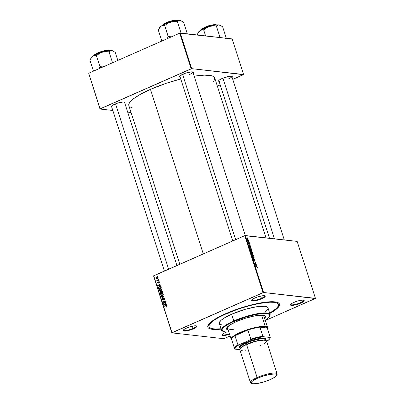 <?xml version="1.0" encoding="UTF-8"?>
<svg xmlns="http://www.w3.org/2000/svg" width="404" height="404" viewBox="0 0 404 404"><rect width="100%" height="100%" fill="white"/><g stroke="black" fill="none" stroke-linecap="round" stroke-linejoin="round"><path stroke-width="0.61" d="M193.067 328.417A6.807 1.475 162.2 0 0 196.268 325.856A6.807 1.475 -17.8 0 1 196.329 325.972A6.807 1.475 -17.8 0 1 193.067 328.417L192.349 326.185L193.067 328.417A6.807 1.475 -17.8 0 1 183.366 330.134A6.807 1.475 -17.8 0 1 183.355 330.002A6.807 1.475 162.2 0 0 186.532 330.391A6.807 1.475 162.2 0 0 193.067 328.417L193.395 328.836L193.067 328.417M186.557 328.063A7.232 1.566 -17.8 0 1 196.586 325.962A7.232 1.566 -17.8 0 1 193.395 328.836L195.43 327.796L196.864 326.467L195.975 325.811L193.061 326.038L189.112 327.083L185.451 328.583L183.8 329.593L183.128 330.74L184.759 331.113L186.89 330.856L193.395 328.836A7.232 1.566 -17.8 0 1 186.057 330.992A7.232 1.566 -17.8 0 1 183.153 330.275A7.232 1.566 -17.8 0 1 186.557 328.063M261.439 298.324A6.807 1.475 162.2 0 0 264.64 295.768A6.807 1.475 -17.8 0 1 264.701 295.885A6.807 1.475 -17.8 0 1 261.439 298.324L260.721 296.092L261.439 298.324A6.807 1.475 -17.8 0 1 251.737 300.046A6.807 1.475 -17.8 0 1 251.727 299.914A6.807 1.475 162.2 0 0 254.904 300.303A6.807 1.475 162.2 0 0 261.439 298.324L261.767 298.743L261.439 298.324M254.929 297.975A7.232 1.566 -17.8 0 1 264.958 295.869A7.232 1.566 -17.8 0 1 261.767 298.743L264.524 297.213L265.236 296.379L264.347 295.718L261.433 295.95L257.484 296.99L253.823 298.495L252.172 299.505L251.5 300.652L252.349 301L255.262 300.768L261.767 298.743A7.232 1.566 -17.8 0 1 254.429 300.904A7.232 1.566 -17.8 0 1 251.525 300.182A7.232 1.566 -17.8 0 1 254.929 297.975M300.409 302.722A6.807 1.475 162.2 0 0 303.611 300.162A6.807 1.475 -17.8 0 1 303.677 300.278A6.807 1.475 -17.8 0 1 300.409 302.722L299.692 300.49L300.409 302.722A6.807 1.475 -17.8 0 1 290.713 304.439A6.807 1.475 -17.8 0 1 290.698 304.308A6.807 1.475 162.2 0 0 293.875 304.697A6.807 1.475 162.2 0 0 300.409 302.722L300.738 303.141L300.409 302.722M293.9 302.369A7.232 1.566 -17.8 0 1 303.929 300.268A7.232 1.566 -17.8 0 1 300.738 303.141L302.773 302.101L304.207 300.773L303.318 300.116L300.409 300.344L296.455 301.389L292.799 302.889L291.148 303.899L290.471 305.045L292.102 305.419L294.233 305.161L300.738 303.141A7.232 1.566 -17.8 0 1 293.4 305.298A7.232 1.566 -17.8 0 1 290.496 304.581A7.232 1.566 -17.8 0 1 293.9 302.369M226.765 331.952L225.528 332.457A7.232 1.566 -17.8 0 1 226.7 331.977M219.13 81.497A7.232 1.566 -17.8 0 1 218.63 80.734A7.232 1.566 -17.8 0 1 222.033 78.528A7.232 1.566 -17.8 0 1 232.063 76.422A7.232 1.566 -17.8 0 1 232.093 77.336L232.3 76.619L230.669 76.245L224.589 77.543L219.276 80.058L218.564 80.891L219.453 81.552M111.787 107.191A7.232 1.566 -17.8 0 1 111.287 106.429A7.232 1.566 -17.8 0 1 114.691 104.222A7.232 1.566 -17.8 0 1 124.715 102.121A7.232 1.566 -17.8 0 1 124.75 103.03L124.957 102.313L123.321 101.944L117.246 103.242L111.933 105.752L111.257 106.898L112.11 107.247M189.572 74.482A6.807 1.475 162.2 0 0 192.769 71.922A6.807 1.475 -17.8 0 1 192.834 72.038A6.807 1.475 -17.8 0 1 189.572 74.482M180.159 77.103A7.232 1.566 -17.8 0 1 179.659 76.341A7.232 1.566 -17.8 0 1 183.062 74.129A7.232 1.566 -17.8 0 1 193.087 72.028A7.232 1.566 -17.8 0 1 193.122 72.937L193.329 72.225L191.698 71.851L185.618 73.149L180.305 75.664L179.593 76.497L180.482 77.154M277.987 303.924A36.38 7.883 162.2 0 0 277.174 302.313A36.38 7.883 -17.8 0 1 277.901 303.293L278.285 304.48A36.38 7.883 -17.8 0 1 269.67 313.145L276.073 308.676L277.871 306.57L278.356 304.808L277.503 303.46L276.589 302.96L273.811 302.328L269.877 302.202L259.176 303.485L249.495 305.682L239.304 308.732L226.457 313.661L226.361 313.373L226.457 313.661A36.38 7.883 -17.8 0 1 278.285 304.48M269.741 313.534L274.064 310.893L277.215 308.434L279.497 305.293L279.305 303.677L277.745 302.515L274.871 301.859L270.801 301.732L262.797 302.535L249.697 305.333L235.684 309.691L225.851 313.595A37.653 8.161 -17.8 0 1 278.053 302.652A37.653 8.161 -17.8 0 1 269.786 313.509M128.75 105.141L129.351 102.954L133.28 98.904L140.526 94.238L150.465 89.355A45.102 9.772 162.2 0 1 180.775 79.007L166.398 83.239L150.465 89.355L203.298 253.909L150.465 89.355A45.102 9.772 162.2 0 0 128.841 105.545L179.795 264.251M124.397 102.015A6.807 1.475 -17.8 0 1 124.462 102.131L176.922 265.519M231.739 76.321A6.807 1.475 -17.8 0 1 231.805 76.437A6.807 1.475 -17.8 0 1 228.543 78.881M297.167 241.395L315.453 298.344L263.57 292.491L245.289 235.542L297.167 241.395L244.733 235.673L153.712 275.735L171.993 332.684L263.019 292.622L244.733 235.673L245.289 235.542L263.57 292.491L315.302 298.521L265.332 320.508L315.453 298.344L297.167 241.395M249.223 242.36L249.313 242.647L249.223 242.36M248.596 240.42L248.687 240.708L248.596 240.42M250.788 249.642L250.445 249.793L250.788 249.642L250.47 250.525L250.945 251.374L251.687 251.823L251.99 250.94L250.788 249.642L250.394 249.945L250.556 250.768L251.793 251.823L251.99 250.94L250.576 249.667M250.758 247.157L249.95 245.789L250.212 245.45L248.925 245.672L250.859 247.47L249.95 245.789L250.212 245.45L248.925 245.672L250.758 247.157M252.662 253.081L252.152 252.313L251.793 252.55L251.162 252.192L251.46 253.566L253.02 254.192L252.662 253.081L251.97 252.237L251.793 252.55L251.328 252.126L251.46 253.566L253.02 254.192L252.662 253.081M254.156 257.737L252.359 256.368L254 257.853L252.909 258.08L253.005 258.368L254.273 258.106L254.156 257.737L252.359 256.368L254 257.853L252.909 258.08L253.005 258.368L254.273 258.106L254.156 257.737M257.111 267.822L257.242 267.286L256.631 266.564L255.49 266.105L257.07 267.251L256.974 267.781L257.303 267.574L256.959 266.786L255.49 266.105L256.888 266.953L257.217 267.807M256.111 263.822L254.793 263.302L255.732 262.64L255.631 262.337L254.076 261.706L255.49 262.519L254.545 263.176L254.646 263.484L256.202 264.115L254.793 263.302L255.732 262.64L254.076 261.706L255.49 262.519L254.545 263.176L254.646 263.484L256.202 264.115L256.111 263.822M256.843 266.105L256.348 265.721L256.035 264.736L256.298 264.398L255.01 264.62L256.944 266.418L256.348 265.721L256.035 264.736L256.298 264.398L255.01 264.62L255.121 264.974L256.843 266.105M253.535 258.858L253.389 259.62L254.01 260.434L254.212 260.146L253.793 260.327L254.212 260.146L253.985 259.519L254.308 259.358L254.697 260.792L254.899 259.984L254.591 259.358L254.04 259.126L253.909 260.146L253.566 258.863L253.313 259.307L253.97 260.429L254.227 259.393L254.485 259.479L254.783 260.792L254.899 259.984L254.202 259.07L253.909 260.146L253.434 258.868M252.263 254.242L251.919 254.394L252.263 254.242L251.944 255.131L252.419 255.974L253.167 256.424L253.47 255.545L252.263 254.242L251.874 254.545L252.035 255.368L253.273 256.424L253.47 255.545L252.051 254.268M249.515 244.268L249.642 243.617L249.127 242.905L248.728 243.748L248.49 242.769L249.01 243.966L248.98 243.324L249.51 243.592L249.495 244.263L249.485 243.248L249.056 242.915L248.834 243.647L248.566 242.713L248.677 243.673L249.101 243.945L249.268 243.203L249.616 244.253M250.026 247.374L249.667 247.92L249.985 248.96L251.541 249.586L250.98 248.101L250.283 247.45L249.657 247.637L249.985 248.96L251.541 249.586L251.101 248.319L249.818 247.399M247.278 238.158L247.066 238.779L248.011 239.764L248.197 239.128L247.243 238.153L247.152 239.001L248.046 239.769L248.197 239.128L247.132 238.173M248.955 241.531L247.652 240.486L247.915 241.365L249.046 241.819L247.652 240.486L247.915 241.365L249.046 241.819L248.955 241.531M247.743 237.759L247.834 238.047L247.743 237.759M160.625 289.102L159.974 288.936L160.62 288.779L161.484 289.052L161.817 290.077L161.034 290.936L159.711 290.991L159.141 289.915L159.782 289.037L159.181 290.38L160.11 291.102M159.767 285.704L160.55 285.744L160.651 286.057L157.767 285.86L157.656 285.507L160.004 284.042L160.095 284.33L159.449 284.719L159.767 285.704L159.449 284.719L160.095 284.33L160.004 284.042L157.656 285.507L157.767 285.86L160.651 286.057L160.55 285.744L159.767 285.704M167.044 305.863L166.968 306.459L166.448 306.742L166.766 306.101L166.539 305.757L164.307 306.232L164.216 305.944L166.67 305.469L167.044 305.863L166.135 305.49L164.216 305.944L164.307 306.232L166.751 305.969L166.448 306.742L167.044 305.863M163.812 298.288L164.741 298.702L164.403 298.667L164.357 299.278L164.691 299.314L164.019 299.51L164.494 299.566L164.019 299.51L164.14 299.783L164.701 298.561L163.772 297.98L164.549 298.248L164.686 299.319L164.14 299.783L164.443 298.819L163.857 298.268L163.287 299.738L162.726 300.021L162.06 299.303L162.418 298.42L162.731 298.601L162.393 299.354L162.857 299.692L163.696 298.011L162.898 299.677L162.393 299.354L162.61 298.324L162.1 299.47L163.004 299.955L163.62 298.455L164.807 298.344M161.09 296.203L163.948 296.329L164.064 296.693L161.731 298.202L161.635 297.915L163.64 296.622L161.186 296.516L161.09 296.203L161.186 296.516L163.64 296.622L161.635 297.915L161.731 298.202L164.064 296.693L163.948 296.329L161.09 296.203M162.105 293.703L161.454 293.541L162.095 293.385L162.963 293.652L163.292 294.678L162.509 295.536L161.191 295.597L160.61 294.753L161.262 293.637L160.661 294.981L161.59 295.708M157.156 276.437L157.626 276.634L157.156 276.437M161.428 291.213L162.292 291.38L162.807 292.779L160.186 293.4L160.004 291.895L161.039 291.779L161.428 291.213L161.039 291.779L160.317 291.663L159.878 292.289L160.186 293.4L162.807 292.779L162.453 291.673L161.428 291.213L161.832 291.153M165.852 304.651L166.635 304.692L166.731 305.005L163.852 304.808L163.736 304.454L166.084 302.99L166.18 303.278L165.534 303.667L165.852 304.651L165.534 303.667L166.18 303.278L166.084 302.99L163.736 304.454L163.852 304.808L166.731 305.005L166.635 304.692L165.852 304.651M164.297 302.778L165.898 302.409L165.993 302.702L163.373 303.318L163.277 303.015L165.115 301.298L162.898 301.833L162.802 301.546L165.423 300.924L165.519 301.227L163.686 302.944L164.297 302.778L163.686 302.944L165.519 301.227L165.423 300.924L162.802 301.546L162.898 301.833L165.115 301.298L163.277 303.015L163.373 303.318L165.993 302.702L165.898 302.409L164.297 302.778L165.105 302.869L164.297 302.778M159.444 282.189L159.024 283.159L159.242 282.391L158.949 281.997L158.323 283.174L157.55 282.901L157.863 281.947L157.999 282.967L158.706 281.739L159.444 282.189L158.706 281.739L158.105 282.951L157.757 282.755L157.863 281.947L157.53 282.84L158.237 283.219L158.817 282.017L159.216 282.275L159.024 283.159L159.444 282.189M160.595 286.941L161.332 288.178L158.711 288.794L158.413 287.557L158.898 286.855L160.075 286.542L160.863 286.941L160.115 286.547L159.191 286.699L158.408 287.739L158.711 288.794L161.332 288.178L161.125 287.012M156.606 277.29L157.807 277.386L157.863 278.442L157.106 278.826L156.308 278.659L156.035 277.972L156.474 277.356L156.07 278.29L156.757 278.836L157.504 278.699L158.004 277.7L157.308 277.164L156.606 277.29M158.014 279.098L158.479 279.295L158.014 279.098M157.979 280.29L158.742 280.118L158.838 280.411L156.929 280.861L156.838 280.568L157.232 280.477L156.681 279.967L157.979 280.29L156.681 279.967L157.232 280.477L156.838 280.568L156.929 280.861L158.838 280.411L158.742 280.118L157.979 280.29L158.782 280.381L157.979 280.29M158.636 281.038L159.1 281.24L158.636 281.038M223.725 338.709L171.841 332.861L153.56 275.912L244.733 235.673L263.019 292.622L263.57 292.491L171.841 332.861L153.56 275.912L171.841 332.861L223.725 338.709L230.093 336.017L223.725 338.709M232.159 38.905L243.587 74.498L191.703 68.65L180.275 33.057L232.159 38.905L179.719 33.189L88.698 73.245L100.126 108.838L191.148 68.781L179.719 33.189L180.275 33.057L191.703 68.65L243.43 74.679L232.749 79.381L243.587 74.498L232.159 38.905M131.078 112.524L127.679 112.14L131.078 112.524M112.842 110.469L99.975 109.019L88.698 73.245L179.719 33.189L191.148 68.781L191.703 68.65L99.975 109.019L88.698 73.245L99.975 109.019L112.842 110.469M217.347 86.158L220.22 84.891L217.347 86.158M129.805 106.813L132.472 107.903M213.282 81.84L214.716 79.411L214.489 77.472L212.615 76.088L211.085 75.614L204.298 75.149L194.167 76.194A45.102 9.772 162.2 0 1 214.721 77.972L266.064 237.885M232.765 240.941L179.871 76.199A6.807 1.475 -17.8 0 1 179.856 76.068M269.468 238.269L218.842 80.598A6.807 1.475 -17.8 0 1 218.827 80.467M164.393 271.034L111.499 106.292A6.807 1.475 -17.8 0 1 111.484 106.161M229.543 334.3A7.232 1.566 -17.8 0 1 222.124 334.669A7.232 1.566 -17.8 0 1 225.528 332.457L222.771 333.992L222.064 334.825L222.397 335.355L225.861 335.254L229.81 334.209M221.175 329.114A37.653 8.161 -17.8 0 1 208.136 325.099A37.653 8.161 -17.8 0 1 225.851 313.595L220.104 316.312L213.236 320.306L208.984 323.897L207.802 325.912L207.989 327.528L208.605 328.169L210.832 329.078L216.499 329.472L221.614 329.063M209.009 326.72A36.38 7.883 -17.8 0 1 226.457 313.661L218.438 317.6L214.266 320.15L211.221 322.523L209.014 325.563L209.201 327.124L210.711 328.245L211.943 328.624L215.312 329.002L221.059 328.75A36.38 7.883 -17.8 0 1 209.009 326.72L208.631 325.533A36.38 7.883 -17.8 0 1 208.651 324.311A36.38 7.883 162.2 0 0 208.929 326.094M229.386 333.815A6.807 1.475 -17.8 0 1 222.336 334.527A6.807 1.475 -17.8 0 1 222.326 334.396A6.807 1.475 162.2 0 0 229.386 333.815M160.302 292.728L159.959 292.688L160.302 292.728M160.186 292.324L159.878 292.289L160.186 292.324M160.681 292.38L161.12 291.754L160.317 291.663M161.514 291.501L161.039 291.779L161.327 292.158L161.514 291.501L162.575 292.062L162.236 292.021L162.408 292.562L161.524 292.769L162.797 292.749L161.524 292.769L161.327 292.158L161.524 292.769L162.751 292.597L162.408 292.562L161.999 291.567L161.514 291.501L162.13 291.744M161.842 291.87L161.959 291.516M161.984 292.819L160.398 293.036L161.206 293.127L160.398 293.036L160.418 291.946L161.287 292.006L160.812 291.951L161.408 292.41L161.065 292.375L161.216 292.839L161.984 292.819M160.418 291.946L160.812 291.951L160.206 292.148L160.398 293.036L161.216 292.839L160.812 291.951M161.297 295.637L162.509 295.536L163.272 294.117L162.332 293.395L161.454 293.541L162.711 293.496M161.565 295.299L162.1 295.728L161.464 295.071M161.024 295.021L161.413 295.329L160.949 294.864L161.519 293.839L162.282 293.713L163.307 294.258L162.979 294.223L162.428 295.243L161.539 295.369L162.893 295.294L162.428 295.243L163.009 294.481L162.534 293.774L161.615 293.799L161.039 294.228L161.024 295.021M162.772 293.486L162.065 293.728M162.827 293.799L163.14 293.809M162.731 295.481L162.342 295.455M162.615 295.486L161.413 295.329M163.11 293.809L162.282 293.713M162.1 297.965L161.635 297.915L162.1 297.965M163.509 297.056L163.024 297.001L163.509 297.056M164.054 296.667L163.64 296.622L164.054 296.667M161.974 296.551L161.893 296.294L163.963 296.385L161.893 296.294L161.974 296.551M164.423 298.546L164.246 299.485M162.661 300.015L163.004 299.955M162.458 299.51L162.1 299.47L162.458 299.51M162.898 299.677L162.393 299.354M163.403 299.505L163.085 299.47L163.403 299.505M163.514 298.899L163.181 298.859L163.514 298.899M164.064 297.95L163.696 298.011M166.897 306.53L166.322 306.464L166.897 306.53M166.978 306.444L166.549 306.399L166.978 306.444M167.079 306.005L166.751 305.969L167.079 306.005M166.165 305.798L166.751 305.969M165.029 306.065L164.216 305.944L166.882 305.591L165.029 306.065M166.857 305.57L166.135 305.49L166.857 305.57M166.569 305.449L166.135 305.49M164.645 304.858L164.559 304.606L164.645 304.858M164.17 304.505L163.736 304.454L164.17 304.505M166.317 304.712L164.075 304.55L165.458 304.651L164.075 304.55L165.261 303.833L165.6 303.874L165.261 303.833L165.509 304.621L166.317 304.712M164.095 303.146L163.277 303.015L164.095 303.146M164.453 302.268L164.085 302.227L164.453 302.268M165.034 301.697L164.681 301.657L165.034 301.697M165.413 301.334L165.115 301.298L165.413 301.334M163.62 301.667L162.802 301.546L165.509 301.187L163.62 301.667M164.489 303.035L163.686 302.944L165.983 302.667L164.489 303.035M159.348 282.936L158.898 282.886L159.348 282.936M159.474 282.305L159.216 282.275L159.474 282.305M158.817 282.017L159.216 282.275M157.979 283.265L158.237 283.219M157.823 282.876L157.53 282.84L157.823 282.876M158.105 282.951L157.757 282.755M158.53 282.891L158.242 282.856L158.53 282.891M158.59 282.578L158.323 282.548L158.59 282.578M158.747 282.068L158.429 282.027L158.747 282.068M159.232 282.118L159.509 281.83M159.191 281.795L158.706 281.739L159.191 281.795M158.56 285.916L158.479 285.658L158.56 285.916M158.085 285.557L157.656 285.507L158.085 285.557M160.231 285.764L157.994 285.603L159.378 285.704L157.994 285.603L159.176 284.886L159.519 284.926L159.176 284.886L159.428 285.673L160.231 285.764M158.833 288.143L158.489 288.108L158.833 288.143M159.858 286.85L158.408 287.739L158.787 288.017L159.267 286.991L160.06 286.855L161.156 287.628L158.923 288.431L161.322 288.148L158.923 288.431L158.787 288.017L158.923 288.431L161.272 287.996L160.439 286.986L159.191 286.699L160.489 286.643M160.565 286.633L159.848 286.86M160.873 286.951L160.06 286.855M159.817 291.037L161.034 290.936L161.797 289.511L160.853 288.789L159.974 288.936L161.236 288.89M160.085 290.693L160.62 291.127L159.984 290.471M161.252 290.875L160.181 290.789L161.418 290.693L160.954 290.643L161.499 289.618L160.858 289.118L159.777 289.39L159.545 290.42L159.181 290.38L159.934 290.729L159.474 290.259L160.04 289.239L160.802 289.113L161.832 289.658L161.499 289.618L160.954 290.643L159.934 290.729M161.292 288.885L160.585 289.128M161.135 290.885L160.863 290.855M161.635 289.203L160.802 289.113M156.358 278.326L156.07 278.29L156.358 278.326M157.232 277.477L157.681 277.285M157.802 277.265L157.151 277.533M156.914 278.487L157.212 278.821M157.388 278.422L156.298 278.204L156.696 277.578L157.333 277.482L158.035 277.826L157.388 278.422L157.833 278.472L157.388 278.422L157.777 278.053L157.575 277.558L156.323 277.896L156.494 278.452L157.388 278.422M156.742 278.533L157.641 278.629M157.525 280.356L158.035 280.568L157.651 280.689L156.838 280.568L158.035 280.568L157.232 280.477L158.035 280.568L157.484 280.28M157.055 280.23L156.681 280.189L157.055 280.23M156.984 279.997L156.681 279.967L156.984 279.997M158.156 280.442L156.989 280.129M157.792 280.214L158.822 280.371L158.121 280.437M255.333 262.469L255.631 262.337L255.333 262.469M254.601 263.135L255.732 262.64L254.601 263.135M254.601 263.347L255.106 263.125L254.601 263.347M254.848 263.565L255.156 263.428L254.848 263.565M255.267 264.852L256.298 264.398L255.267 264.852M256.136 265.544L255.101 264.908L255.883 264.761L255.949 265.625L255.232 264.852L255.883 264.761L256.136 265.544M257.07 267.251L256.995 267.529M254.01 260.434L254.212 260.146M253.555 259.646L253.641 259.146M254.202 259.07L253.985 259.575M252.954 258.217L253.662 257.909L252.954 258.217M252.98 258.302L254 257.853L252.98 258.302M253.081 256.136L252.303 255.828L251.975 255.217L252.343 254.53L253.298 255.505L252.768 256.277L253.081 256.136L252.263 255.49L252.197 254.545L253.298 255.505L253.303 256.045L252.808 256.303M251.328 252.126L251.131 252.475M251.677 252.601L252.035 253.54L251.409 253.409L251.253 252.914L251.429 252.419L251.677 252.596L252.035 253.54L251.551 253.343L251.429 252.419L251.677 252.596M251.97 252.237L251.793 252.55M252.742 253.828L251.914 253.747L252.217 253.616L252.056 252.52L252.742 253.828L252.217 253.616L252.116 252.54L252.742 253.828M252.02 253.005L251.722 252.672M251.389 252.853L251.429 252.419M249.51 243.592L249.384 243.976M249.01 243.966L249.152 243.511M248.657 243.359L248.738 243.001M249.182 245.905L250.212 245.45L249.182 245.905M250.051 246.597L249.021 245.96L249.798 245.814L249.864 246.677L249.152 245.905L249.798 245.814L250.051 246.597M251.263 249.223L249.935 248.803L249.692 248.031L250.111 247.662L251.147 248.854L250.965 249.354L251.263 249.223L250.071 248.743L249.935 248.324L250.111 247.662L250.505 247.829L251.263 249.223M251.601 251.535L250.823 251.227L250.5 250.616L250.864 249.93L251.823 250.899L251.288 251.677L251.601 251.535L250.783 250.889L250.717 249.945L251.823 250.899L251.803 251.475L251.328 251.702M247.904 239.476L247.091 238.855L247.369 238.446L248.071 239.107L247.622 239.597L247.904 239.476L247.263 238.966L247.369 238.446L248.006 238.956L247.904 239.476L248.071 239.107M248.182 241.476L248.495 241.339L248.182 241.476M164.075 304.55L165.509 304.621L165.261 303.833L164.075 304.55M157.994 285.603L159.428 285.673L159.176 284.886L157.994 285.603M251.864 254.692L252.343 254.53M249.844 247.965L250.111 247.662M250.384 250.091L250.864 249.93M247.197 238.809L247.369 238.446M227.659 313.797L227.533 313.403L227.659 313.797L226.25 313.908L228.169 313.418L226.144 314.065L227.614 313.388L228.164 313.403L227.659 313.797M265.292 316.266L264.509 317.938A20.422 4.424 162.2 0 0 265.292 316.287M236.279 321.629A20.422 4.424 -17.8 0 1 265.377 316.478A20.422 4.424 -17.8 0 1 264.635 318.332L265.377 317.13L265.271 316.251L263.731 315.408L261.843 315.196L254.651 315.918L245.405 318.246L236.279 321.629L229.437 325.276L227.134 327.22L226.493 328.311L226.927 329.538L228.174 330.038A20.422 4.424 -17.8 0 1 226.487 328.962A20.422 4.424 -17.8 0 1 236.279 321.629M219.887 324.119L219.342 322.589L220.892 320.458L224.402 317.908L231.583 314.241L233.739 320.963A25.528 5.53 162.2 0 0 222.483 331.103L222.998 331.351A25.104 5.439 -17.8 0 1 234.067 321.382L231.583 314.241A25.528 5.53 162.2 0 0 219.342 323.407L221.498 330.129A25.528 5.53 -17.8 0 1 233.739 320.963A25.528 5.53 -17.8 0 1 270.114 314.519A25.528 5.53 -17.8 0 1 269.726 316.14M264.862 320.453L268.312 317.943L269.832 315.847L269.296 314.342L266.746 313.56L262.408 313.565L256.651 314.357L245.284 317.221L232.088 322.286L227.008 324.988L223.558 327.498L222.033 329.593L222.569 331.098L225.119 331.881L228.78 331.921A25.104 5.439 -17.8 0 1 222.998 331.351M222.756 331.219A25.528 5.53 -17.8 0 1 221.498 330.129M231.689 339.587A18.72 4.055 -17.8 0 1 234.977 335.734A18.72 4.055 -17.8 0 1 247.91 330.043A18.72 4.055 -17.8 0 1 259.913 327.169A18.72 4.055 -17.8 0 1 265.014 326.962L265.236 326.412L261.681 315.337L259.035 315.297A19.145 4.146 -17.8 0 1 264.034 316.473M233.951 329.24A19.145 4.146 -17.8 0 1 227.578 328.179A19.145 4.146 -17.8 0 1 230.957 324.311M270.114 314.519L267.953 307.798A25.528 5.53 162.2 0 0 231.583 314.241L245.374 309.292L256.631 306.742L264.817 306.288L267.408 307.08L268.004 308.025M267.953 308.611L267.145 309.974L265.438 311.555M221.397 324.74L220.534 324.473M269.609 316.388L269.882 315.883A25.528 5.53 162.2 0 0 259.636 313.342A25.528 5.53 162.2 0 0 233.739 320.963L234.067 321.382A25.104 5.439 -17.8 0 1 259.53 313.888A25.104 5.439 -17.8 0 1 269.609 316.388A25.104 5.439 -17.8 0 1 265.236 320.215M226.467 328.795L228.048 329.644A20.422 4.424 162.2 0 1 226.447 328.76M269.791 338.668A18.296 3.964 -17.8 0 1 266.68 341.41L269.377 339.254L269.963 338.239L269.821 337.431A18.296 3.964 -17.8 0 1 269.791 338.668L270.064 338.168A18.72 4.055 162.2 0 0 270.205 337.093L267.286 327.998A18.72 4.055 -17.8 0 1 267.332 328.144A18.72 4.055 162.2 0 0 267.312 328.068A18.72 4.055 162.2 0 0 267.286 327.998L270.205 337.093L269.821 337.431L263.474 336.719L262.837 336.264L259.913 327.169L267.286 327.998A18.72 4.055 -17.8 0 0 265.014 326.962L259.913 327.169L267.286 327.998L266.539 327.331L265.014 326.962L265.236 326.412A19.145 4.146 -17.8 0 1 267.589 327.543A19.145 4.146 -17.8 0 1 267.453 328.502A19.145 4.146 162.2 0 0 265.236 326.412A19.145 4.146 162.2 0 0 242.259 331.558A19.145 4.146 162.2 0 0 231.805 339.951A19.145 4.146 -17.8 0 1 231.133 339.249A19.145 4.146 -17.8 0 1 244.072 330.851A19.145 4.146 -17.8 0 1 265.236 326.412L261.681 315.337L263.625 315.933L264.075 316.645M229.932 329.31L229.118 329.179M227.674 328.391L227.578 327.568L228.184 326.543L231.371 324.053M168.625 269.17L115.549 103.858L168.625 269.17M99.273 67.948L99.813 66.776L99.273 67.948M99.929 66.726A13.211 2.863 162.2 0 0 99.813 66.776A13.211 2.863 -17.8 0 1 99.929 66.726L100.849 67.902L99.929 66.726A13.211 2.863 -17.8 0 1 100.04 66.675L96.334 55.651L100.586 52.752L103.808 51.773L108.868 51.848L110.221 50.838L111.656 50.576L113.373 51.192L115.302 52.51L117.842 60.418L115.302 52.51L113.373 51.192L111.656 50.576L107.656 50.833L102.172 52.146L96.667 54.161L92.627 56.343L94.369 55.641L96.334 55.651L100.04 66.675A13.211 2.863 162.2 0 0 99.929 66.726M108.888 50.581L103.439 50.914L97.859 53L103.303 51.141L109.035 50.636A8.085 1.752 162.2 0 0 97.859 53L98.046 53.586L97.859 53A8.085 1.752 162.2 0 0 94.071 55.444L97.859 53L94.157 55.313M112.539 62.756L109.019 51.803L112.539 62.756M103.424 66.907L100.04 66.675L103.424 66.907M90.547 58.979L92.627 56.343L94.369 55.641L96.485 55.606L99.116 53.555L102.172 52.146A11.509 2.495 162.2 0 0 92.627 56.343A11.509 2.495 162.2 0 0 91.253 57.681L89.93 60.206L93.45 71.154L89.93 60.206L91.153 57.934L92.627 56.343L91.223 57.737M113.009 51.131L111.656 50.576A11.509 2.495 162.2 0 0 102.172 52.146L105.484 51.621L109.095 51.813L110.221 50.838L111.656 50.576A11.509 2.495 162.2 0 1 112.625 50.818L113.373 51.192M94.395 54.919L96.707 53.343M97.899 52.778L104.944 50.586L108.691 50.475M222.892 78.164L274.478 238.835L222.892 78.164M197.894 33.285L199.97 30.648A11.509 2.495 162.2 0 0 198.596 31.987L197.273 34.507L197.43 34.991L197.273 34.507L198.5 32.239L199.97 30.648L201.712 29.947L203.677 29.952L205.591 35.911L203.677 29.952L206.459 27.861L209.514 26.447A11.509 2.495 162.2 0 0 204.01 28.467L203.717 29.941L204.01 28.467L199.97 30.648L201.712 29.947L203.601 30.007L206.459 27.861L209.514 26.447L212.827 25.922L216.362 26.109L219.917 37.183L219.493 37.476L219.766 37.229A13.211 2.863 -17.8 0 1 219.993 37.188L216.362 26.109L218.236 24.907L220.715 25.497L222.644 26.816L226.2 37.89L222.644 26.816L219.837 25.083L217.266 24.866L213.711 25.376L209.514 26.447L204.01 28.467A11.509 2.495 162.2 0 0 199.97 30.648L198.566 32.037M205.202 27.305L210.651 25.447L216.377 24.942A8.085 1.752 162.2 0 0 205.202 27.305L205.389 27.891L205.202 27.305A8.085 1.752 162.2 0 0 201.414 29.75L205.202 27.305M216.231 24.886L210.782 25.215L205.217 27.088L201.5 29.618M226.008 38.213L225.604 38.436L226.129 37.88A13.211 2.863 -17.8 0 1 226.124 37.946L226.129 37.88A13.211 2.863 162.2 0 1 226.124 37.946L226.008 38.213M220.503 37.592L219.993 37.188A13.211 2.863 162.2 0 0 219.766 37.229L220.503 37.592M220.352 25.437L218.998 24.881A11.509 2.495 162.2 0 0 209.514 26.447L212.827 25.922L216.438 26.119L217.564 25.144L218.998 24.881A11.509 2.495 162.2 0 1 219.968 25.124L220.715 25.497M206.58 26.533L212.287 24.891L216.034 24.78M201.737 29.224L204.05 27.649M182.588 74.346L235.663 239.663L182.588 74.346M158.918 28.891L160.999 26.255A11.509 2.495 162.2 0 0 159.625 27.588L158.302 30.113L161.822 41.067L158.302 30.113L159.529 27.846L160.999 26.255L162.741 25.553L164.706 25.558L168.185 36.688A13.211 2.863 -17.8 0 1 168.412 36.587L171.796 36.815L168.261 36.633L164.706 25.558L167.488 23.467L170.544 22.053A11.509 2.495 162.2 0 0 165.039 24.073L164.746 25.548L165.039 24.073L160.999 26.255L162.741 25.553L164.63 25.614L167.488 23.467L170.544 22.053L173.856 21.528L177.391 21.715L180.947 32.785L180.522 33.083L180.795 32.83A13.211 2.863 -17.8 0 1 181.022 32.795L177.391 21.715L179.265 20.508L181.744 21.104L183.674 22.422L187.229 33.497L183.674 22.422L180.866 20.69L178.295 20.468L174.74 20.978L165.039 24.073A11.509 2.495 162.2 0 0 160.999 26.255L159.595 27.644M166.231 22.912L171.675 21.053L177.406 20.548A8.085 1.752 162.2 0 0 166.231 22.912L166.418 23.498L166.231 22.912A8.085 1.752 162.2 0 0 162.443 25.351L166.231 22.912M177.26 20.493L171.811 20.821L166.246 22.69L162.529 25.225M168.185 36.688L167.039 38.9L168.185 36.688A13.211 2.863 162.2 0 1 168.412 36.587L168.185 36.688M187.037 33.82L186.628 34.042L187.153 33.487A13.211 2.863 -17.8 0 1 187.153 33.547L187.153 33.487A13.211 2.863 162.2 0 1 187.153 33.547L187.037 33.82M181.527 33.199L181.022 32.795A13.211 2.863 162.2 0 0 180.795 32.83L181.527 33.199M181.381 21.038L180.027 20.483A11.509 2.495 162.2 0 0 170.544 22.053L173.856 21.528L177.24 21.76L178.593 20.745L180.027 20.483A11.509 2.495 162.2 0 1 180.997 20.725L181.744 21.104M167.609 22.139L173.316 20.498L177.063 20.382M162.767 24.831L165.079 23.25M234.977 335.734L247.91 330.043L240.643 332.795L234.977 335.734L247.91 330.043L250.833 339.138L250.061 339.926L238.926 344.829L237.9 344.829L234.977 335.734A18.72 4.055 162.2 0 0 231.664 339.517L234.583 348.612A18.72 4.055 -17.8 0 1 237.9 344.829L234.977 335.734M267.312 328.068L270.236 337.168A18.72 4.055 -17.8 0 0 270.205 337.093L269.821 337.431L263.474 336.719L257.151 337.875L250.061 339.926L238.926 344.829L237.9 344.829A18.72 4.055 162.2 0 0 234.613 348.682L235.249 349.137L239.835 349.657L235.249 349.137A18.296 3.964 -17.8 0 1 238.926 344.829L235.694 347.319L235.108 348.334L235.249 349.137L234.613 348.682A18.72 4.055 -17.8 0 1 234.583 348.612M270.236 337.168A18.72 4.055 -17.8 0 1 269.902 338.426M259.913 327.169A18.72 4.055 162.2 0 0 247.91 330.043L250.833 339.138A18.72 4.055 -17.8 0 1 262.837 336.264L259.913 327.169M262.837 336.264A18.72 4.055 162.2 0 0 250.833 339.138L250.061 339.926A18.296 3.964 -17.8 0 1 263.474 336.719L262.837 336.264M277.129 373.952L266.539 340.971A14.039 3.04 162.2 0 0 246.536 344.516L257.126 377.498A14.039 3.04 162.2 0 0 250.934 383.073L251.758 383.472A13.362 2.894 -17.8 0 1 257.651 378.164L257.126 377.498L246.536 344.516A14.039 3.04 162.2 0 0 239.804 349.556L250.394 382.538A14.039 3.04 -17.8 0 1 257.126 377.498A14.039 3.04 -17.8 0 1 277.129 373.952A14.039 3.04 -17.8 0 1 276.705 375.129M276.563 375.508L277.003 374.705A14.039 3.04 162.2 0 0 271.367 373.306A14.039 3.04 162.2 0 0 257.126 377.498L257.651 378.164A13.362 2.894 -17.8 0 1 271.2 374.18A13.362 2.894 -17.8 0 1 276.563 375.508A13.362 2.894 -17.8 0 1 270.276 379.588L264.312 381.805L257.171 383.512L252.884 383.755L251.869 383.522L251.217 382.841L251.667 381.82L253.172 380.548L257.651 378.164L263.615 375.952L269.665 374.427L275.043 374.003L276.058 374.235L276.71 374.912L276.26 375.932L274.755 377.21L270.276 379.588A13.362 2.894 -17.8 0 1 251.758 383.472M239.825 348.162L239.239 347.733L239.168 347.132L240.021 345.955L245.9 342.536A14.039 3.04 162.2 0 0 239.708 348.112L240.223 348.364A13.615 2.949 -17.8 0 1 240.223 348.364A13.615 2.949 -17.8 0 1 246.228 342.956L245.9 342.536L250.859 340.633L259.676 338.416L264.772 338.259L265.832 338.84L265.746 339.799M246.849 344.38L254.884 341.345L264.297 340.097A13.191 2.858 -17.8 0 0 246.809 344.163L246.43 342.976A13.191 2.858 162.2 0 0 240.107 347.713L240.294 348.304M246.809 344.163L241.117 347.536A13.191 2.858 -17.8 0 1 246.809 344.163L246.43 342.976L244.415 343.93L241.405 345.768L240.077 347.591M251.424 383.25A14.039 3.04 -17.8 0 1 250.394 382.538M239.774 349.43L241.183 347.485L244.39 345.526L254.121 341.794L259.166 340.587L263.297 340.092L266.236 340.577L266.569 341.097L266.382 341.779M265.686 342.592L263.756 343.991M260.918 345.506L259.807 346.011M247.177 349.94L244.955 350.283M242.233 350.435L240.936 350.288M265.413 340.239L265.221 339.648A13.191 2.858 162.2 0 0 246.43 342.976L252.323 340.789L259.368 339.102L263.6 338.865L264.938 339.279L265.246 339.769M240.335 348.41L239.769 347.995L239.855 347.061L242.4 344.91L247.364 342.471L252.308 340.698L257.308 339.38L262.479 338.668L265.332 339.138L265.655 339.643L265.473 340.299M265.504 340.244L265.776 339.744A14.039 3.04 162.2 0 0 260.141 338.345A14.039 3.04 162.2 0 0 245.9 342.536L246.228 342.956A13.615 2.949 -17.8 0 1 260.04 338.89A13.615 2.949 -17.8 0 1 265.504 340.244A13.615 2.949 -17.8 0 1 265.499 340.259M160.691 291.592L161.494 291.683M160.661 291.9L161.469 291.991M161.767 291.461L162.57 291.552M162.721 299.702L163.524 299.793M166.493 305.752L167.296 305.843M158.949 281.997L159.752 282.088M157.989 282.967L158.792 283.058M157.333 277.482L158.136 277.573M253.581 259.151L253.308 259.272M251.995 252.53L251.712 252.651M249.95 247.677L249.652 247.809M248.021 239.461L247.657 239.623M227.573 328.174L231.133 339.249M226.361 328.568L226.487 328.962M93.98 55.904C93.758 55.166 95.056 54.126 97.874 52.783C104.01 50.359 107.843 49.753 109.373 50.96M284.305 239.941L231.77 76.326M216.716 25.265C217.029 23.972 209.964 24.77 205.217 27.083C202.404 28.426 201.106 29.472 201.323 30.209M192.834 72.038L245.334 235.547M177.745 20.872C178.053 19.579 170.993 20.372 166.246 22.69C163.428 24.033 162.13 25.073 162.352 25.811M263.691 315.403L267.589 327.543"/></g></svg>
